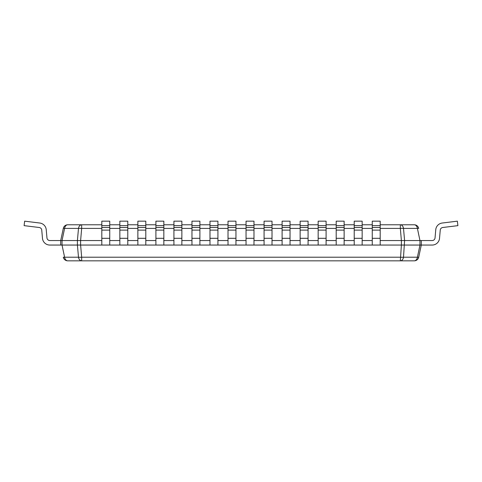 <?xml version="1.0" encoding="UTF-8"?>
<svg xmlns="http://www.w3.org/2000/svg" width="482" height="482" viewBox="0 0 482 482"><rect width="100%" height="100%" fill="white"/><g stroke="black" fill="none" stroke-linecap="round" stroke-linejoin="round"><path stroke-width="0.72" d="M67.769 224.775A4.579 4.579 0 0 0 63.293 228.402A4.579 0.392 -168 0 1 64.6 228.402L78.494 228.402A4.579 3.235 -90 0 1 81.663 224.775L67.769 224.775A4.579 4.579 0 0 0 63.293 228.402A4.579 4.579 0 0 1 67.769 224.775A4.579 3.235 90 0 0 64.6 228.402L62.033 240.548L62.033 245.055L64.6 257.207A4.579 3.235 90 0 0 67.769 260.834A4.579 4.579 0 0 1 63.293 257.207A4.579 4.579 0 0 0 67.769 260.834L81.663 260.834A4.579 3.235 -90 0 1 78.494 257.207A4.579 0.946 -5 0 0 81.663 257.207L81.663 260.834L414.231 260.834A4.579 4.579 0 0 0 418.707 257.207A4.579 4.579 0 0 1 414.231 260.834A4.579 3.235 -90 0 0 417.4 257.207A4.579 0.392 12 0 0 418.707 257.207L421.292 245.055L432.167 245.055A7.393 7.393 0 0 0 439.53 238.307L440.247 230.113A2.886 2.886 0 0 1 442.771 227.498A2.886 2.886 0 0 0 440.247 230.113A2.886 2.886 0 0 1 442.771 227.498A2.886 2.886 0 0 0 440.247 230.113A2.886 2.886 0 0 1 442.771 227.498A2.886 2.886 0 0 0 440.247 230.113A2.886 2.886 0 0 1 442.771 227.498A2.886 2.886 0 0 0 440.247 230.113A2.886 2.886 0 0 1 442.771 227.498A2.886 2.886 0 0 0 440.247 230.113A2.886 2.886 0 0 1 442.771 227.498A2.886 2.886 0 0 0 440.247 230.113A2.886 2.886 0 0 1 442.771 227.498A2.886 2.886 0 0 0 440.247 230.113A2.886 2.886 0 0 1 442.771 227.498L457.9 225.642L457.352 221.166L442.217 223.027A7.393 7.393 0 0 0 435.758 229.721L435.041 237.915A2.886 2.886 0 0 1 432.167 240.548A2.886 2.886 0 0 0 435.041 237.915A2.886 2.886 0 0 1 432.167 240.548A2.886 2.886 0 0 0 435.041 237.915A2.886 2.886 0 0 1 432.167 240.548A2.886 2.886 0 0 0 435.041 237.915A2.886 2.886 0 0 1 432.167 240.548A2.886 2.886 0 0 0 435.041 237.915A2.886 2.886 0 0 1 432.167 240.548A2.886 2.886 0 0 0 435.041 237.915A2.886 2.886 0 0 1 432.167 240.548A2.886 2.886 0 0 0 435.041 237.915A2.886 2.886 0 0 1 432.167 240.548A2.886 2.886 0 0 0 435.041 237.915A2.886 2.886 0 0 1 432.167 240.548L421.292 240.548L421.292 245.055L432.167 245.055M380.184 224.775L400.337 224.775A4.579 3.235 90 0 1 403.506 228.402L404.591 240.548L403.506 257.207A4.579 3.235 90 0 1 400.337 260.834L400.494 260.834M64.594 257.165A4.579 0.337 -12 0 1 63.293 257.207A4.579 0.392 -12 0 0 64.6 257.207L78.494 257.207L77.409 245.055L80.615 245.055L81.663 257.207L400.337 257.207A4.579 0.946 5 0 0 403.506 257.207L417.4 257.207L419.967 245.055L421.292 245.055L401.386 245.055L400.337 260.834M101.816 224.775L81.663 224.775L81.663 228.402A4.579 0.946 -175 0 0 78.494 228.402L77.409 240.548L60.708 240.548L60.708 245.055L49.833 245.055A7.393 7.393 0 0 1 42.47 238.307L41.753 230.113L42.47 238.307M380.184 228.402L400.337 228.402L400.337 224.775L414.231 224.775A4.579 4.579 0 0 1 418.707 228.402A4.579 0.392 168 0 0 417.4 228.402L403.506 228.402A4.579 0.946 175 0 0 400.337 228.402L401.386 240.548L421.292 240.548L421.292 245.055M418.707 228.402A4.579 4.579 0 0 0 414.231 224.775A4.579 3.235 -90 0 1 417.4 228.402L419.967 240.548L419.967 245.055M63.293 228.402L60.708 240.548L60.708 245.055L77.409 245.055L77.409 240.548L80.615 240.548L80.615 245.055L401.386 245.055L401.386 240.548L380.184 240.548M62.033 240.548L60.708 240.548L60.708 245.055L49.833 245.055M109.745 224.775L119.843 224.775M127.778 224.775L137.87 224.775M145.805 224.775L155.903 224.775M163.838 224.775L173.93 224.775M181.865 224.775L191.963 224.775M199.891 224.775L209.989 224.775M217.924 224.775L228.016 224.775M235.951 224.775L246.049 224.775M253.984 224.775L264.076 224.775M272.011 224.775L282.109 224.775M290.037 224.775L300.135 224.775M308.07 224.775L318.162 224.775M326.097 224.775L336.195 224.775M344.13 224.775L354.222 224.775M362.157 224.775L372.255 224.775M101.816 228.402L81.663 228.402L80.615 240.548L101.816 240.548M372.255 240.548L362.157 240.548M354.222 240.548L344.13 240.548M336.195 240.548L326.097 240.548M318.162 240.548L308.07 240.548M300.135 240.548L290.037 240.548M282.109 240.548L272.011 240.548M264.076 240.548L253.984 240.548M246.049 240.548L235.951 240.548M228.016 240.548L217.924 240.548M209.989 240.548L199.891 240.548M191.963 240.548L181.865 240.548M173.93 240.548L163.838 240.548M155.903 240.548L145.805 240.548M137.87 240.548L127.778 240.548M119.843 240.548L109.745 240.548M60.708 240.548L49.833 240.548A2.886 2.886 0 0 1 46.959 237.915L46.242 229.721A7.393 7.393 0 0 0 39.783 223.027L24.648 221.166L39.783 223.027M39.229 227.498A2.886 2.886 0 0 1 41.753 230.113A2.886 2.886 0 0 0 39.229 227.498A2.886 2.886 0 0 1 41.753 230.113A2.886 2.886 0 0 0 39.229 227.498A2.886 2.886 0 0 1 41.753 230.113A2.886 2.886 0 0 0 39.229 227.498A2.886 2.886 0 0 1 41.753 230.113A2.886 2.886 0 0 0 39.229 227.498A2.886 2.886 0 0 1 41.753 230.113A2.886 2.886 0 0 0 39.229 227.498A2.886 2.886 0 0 1 41.753 230.113A2.886 2.886 0 0 0 39.229 227.498A2.886 2.886 0 0 1 41.753 230.113A2.886 2.886 0 0 0 39.229 227.498A2.886 2.886 0 0 1 41.753 230.113A2.886 2.886 0 0 0 39.229 227.498L24.1 225.642L24.648 221.166M49.833 240.548A2.886 2.886 0 0 1 46.959 237.915A2.886 2.886 0 0 0 49.833 240.548A2.886 2.886 0 0 1 46.959 237.915A2.886 2.886 0 0 0 49.833 240.548A2.886 2.886 0 0 1 46.959 237.915A2.886 2.886 0 0 0 49.833 240.548A2.886 2.886 0 0 1 46.959 237.915A2.886 2.886 0 0 0 49.833 240.548A2.886 2.886 0 0 1 46.959 237.915A2.886 2.886 0 0 0 49.833 240.548A2.886 2.886 0 0 1 46.959 237.915A2.886 2.886 0 0 0 49.833 240.548A2.886 2.886 0 0 1 46.959 237.915A2.886 2.886 0 0 0 49.833 240.548A2.886 2.886 0 0 1 46.959 237.915L46.242 229.721M432.167 240.548A2.886 2.886 0 0 0 435.041 237.915M457.352 221.166L442.217 223.027M442.771 227.498A2.886 2.886 0 0 0 440.247 230.113M380.184 225.642L380.184 245.055L372.255 245.055L372.255 221.166L380.184 221.166L380.184 225.642L372.255 225.642M362.157 225.642L362.157 245.055L354.222 245.055L354.222 221.166L362.157 221.166L362.157 225.642L354.222 225.642M344.13 225.642L344.13 245.055L336.195 245.055L336.195 221.166L344.13 221.166L344.13 225.642L336.195 225.642M326.097 225.642L326.097 245.055L318.162 245.055L318.162 221.166L326.097 221.166L326.097 225.642L318.162 225.642M308.07 225.642L308.07 245.055L300.135 245.055L300.135 221.166L308.07 221.166L308.07 225.642L300.135 225.642M290.037 225.642L290.037 245.055L282.109 245.055L282.109 221.166L290.037 221.166L290.037 225.642L282.109 225.642M272.011 225.642L272.011 245.055L264.076 245.055L264.076 221.166L272.011 221.166L272.011 225.642L264.076 225.642M253.984 225.642L253.984 245.055L246.049 245.055L246.049 221.166L253.984 221.166L253.984 225.642L246.049 225.642M235.951 225.642L235.951 245.055L228.016 245.055L228.016 221.166L235.951 221.166L235.951 225.642L228.016 225.642M217.924 225.642L217.924 245.055L209.989 245.055L209.989 221.166L217.924 221.166L217.924 225.642L209.989 225.642M199.891 225.642L199.891 245.055L191.963 245.055L191.963 221.166L199.891 221.166L199.891 225.642L191.963 225.642M181.865 225.642L181.865 245.055L173.93 245.055L173.93 221.166L181.865 221.166L181.865 225.642L173.93 225.642M163.838 225.642L163.838 245.055L155.903 245.055L155.903 221.166L163.838 221.166L163.838 225.642L155.903 225.642M145.805 225.642L145.805 245.055L137.87 245.055L137.87 221.166L145.805 221.166L145.805 225.642L137.87 225.642M127.778 225.642L127.778 245.055L119.843 245.055L119.843 221.166L127.778 221.166L127.778 225.642L119.843 225.642M109.745 225.642L109.745 245.055L101.816 245.055L101.816 221.166L109.745 221.166L109.745 225.642L101.816 225.642M109.745 228.402L119.843 228.402M127.778 228.402L137.87 228.402M145.805 228.402L155.903 228.402M163.838 228.402L173.93 228.402M181.865 228.402L191.963 228.402M199.891 228.402L209.989 228.402M217.924 228.402L228.016 228.402M235.951 228.402L246.049 228.402M253.984 228.402L264.076 228.402M272.011 228.402L282.109 228.402M290.037 228.402L300.135 228.402M308.07 228.402L318.162 228.402M326.097 228.402L336.195 228.402M344.13 228.402L354.222 228.402M362.157 228.402L372.255 228.402M380.184 238.307L372.255 238.307M380.184 230.113L372.255 230.113M380.184 227.498L372.255 227.498M362.157 238.307L354.222 238.307M362.157 230.113L354.222 230.113M362.157 227.498L354.222 227.498M344.13 238.307L336.195 238.307M344.13 230.113L336.195 230.113M344.13 227.498L336.195 227.498M326.097 238.307L318.162 238.307M326.097 230.113L318.162 230.113M326.097 227.498L318.162 227.498M308.07 238.307L300.135 238.307M308.07 230.113L300.135 230.113M308.07 227.498L300.135 227.498M290.037 238.307L282.109 238.307M290.037 230.113L282.109 230.113M290.037 227.498L282.109 227.498M272.011 238.307L264.076 238.307M272.011 230.113L264.076 230.113M272.011 227.498L264.076 227.498M253.984 238.307L246.049 238.307M253.984 230.113L246.049 230.113M253.984 227.498L246.049 227.498M235.951 238.307L228.016 238.307M235.951 230.113L228.016 230.113M235.951 227.498L228.016 227.498M217.924 238.307L209.989 238.307M217.924 230.113L209.989 230.113M217.924 227.498L209.989 227.498M199.891 238.307L191.963 238.307M199.891 230.113L191.963 230.113M199.891 227.498L191.963 227.498M181.865 238.307L173.93 238.307M181.865 230.113L173.93 230.113M181.865 227.498L173.93 227.498M163.838 238.307L155.903 238.307M163.838 230.113L155.903 230.113M163.838 227.498L155.903 227.498M145.805 238.307L137.87 238.307M145.805 230.113L137.87 230.113M145.805 227.498L137.87 227.498M127.778 238.307L119.843 238.307M127.778 230.113L119.843 230.113M127.778 227.498L119.843 227.498M109.745 238.307L101.816 238.307M109.745 230.113L101.816 230.113M109.745 227.498L101.816 227.498"/></g></svg>
